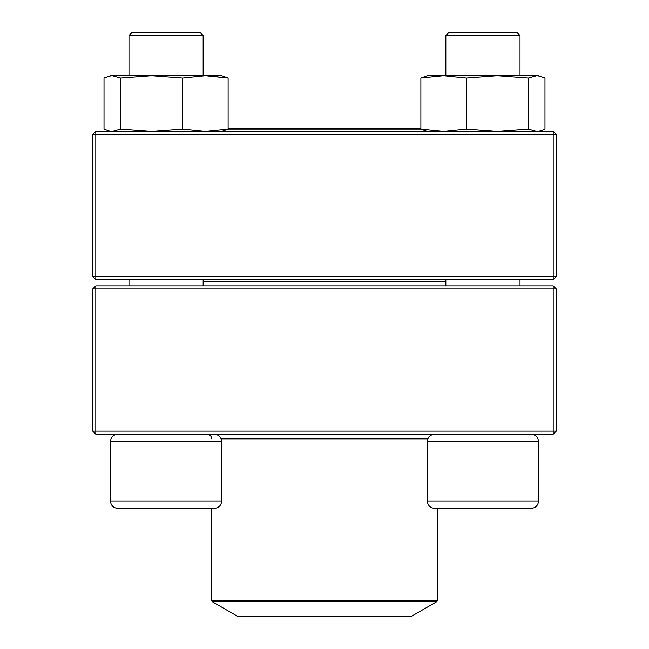 <?xml version="1.0" encoding="UTF-8"?>
<svg xmlns="http://www.w3.org/2000/svg" width="649" height="649" viewBox="0 0 649 649"><rect width="100%" height="100%" fill="white"/><g stroke="black" fill="none" stroke-linecap="round" stroke-linejoin="round"><path stroke-width="0.97" d="M95.809 434.213L553.191 434.213L556.282 431.123L556.282 288.959L95.809 288.959L95.809 431.123L553.191 431.123L553.191 285.868L95.809 285.868L92.718 288.959L92.718 431.123L95.809 431.123L95.809 434.213L92.718 431.123M556.282 288.959L553.191 285.868M92.718 288.959L95.809 288.959L95.809 285.868M556.282 431.123L553.191 431.123L553.191 434.213M221.698 500.963L221.698 441.628L110.435 441.628C110.874 437.126 113.348 434.652 117.858 434.213C113.348 434.652 110.874 437.126 110.435 441.628L110.435 500.963L221.698 500.963C221.252 505.474 218.786 507.94 214.275 508.386L117.858 508.386C113.348 507.94 110.874 505.474 110.435 500.963C110.874 505.474 113.348 507.94 117.858 508.386M203.153 35.541L200.062 32.45L132.072 32.45L128.981 35.541L128.981 75.714L128.981 35.541L203.153 35.541L203.153 75.714M449.035 508.386L437.304 508.386L437.304 600.852L436.842 601.647L212.158 601.647L211.696 600.852L437.304 600.852M531.142 508.386L434.725 508.386C430.214 507.94 427.748 505.474 427.302 500.963L538.565 500.963C538.126 505.474 535.652 507.94 531.142 508.386C535.652 507.94 538.126 505.474 538.565 500.963L538.565 441.628C538.126 437.126 535.652 434.652 531.142 434.213C535.652 434.652 538.126 437.126 538.565 441.628L427.302 441.628L427.302 500.963M520.019 35.541L445.847 35.541L445.847 75.714L445.847 35.541L448.938 32.45L516.929 32.45L520.019 35.541L520.019 75.714M445.847 279.687L445.847 285.868M132.161 508.386L166.063 508.386M445.847 281.236L203.153 281.236M212.158 601.647L237.964 616.55L411.036 616.55L436.842 601.647M422.483 129.8L226.517 129.8M420.885 128.259L228.115 128.259M553.191 131.341L95.809 131.341L92.718 134.432L92.718 276.596L553.191 276.596L553.191 134.432L95.809 134.432L95.809 279.687L553.191 279.687L556.282 276.596L556.282 134.432L553.191 134.432L553.191 131.341L556.282 134.432M92.718 276.596L95.809 279.687M556.282 276.596L553.191 276.596L553.191 279.687M92.718 134.432L95.809 134.432L95.809 131.341M427.302 131.341L420.885 129.037L420.885 78.026L427.302 75.714L538.565 75.714L544.982 78.026L544.982 129.037L540.528 130.814L536.666 131.341L528.351 129.037L528.351 78.026L536.666 75.714L540.528 76.249M421.006 77.961L443.6 75.714L466.306 78.026L497.329 75.714L528.351 78.026M420.885 129.037L443.6 131.341L466.306 129.037L466.306 78.026M466.306 129.037L497.329 131.341L528.351 129.037M110.435 131.341L104.018 129.037L104.018 78.026L110.435 75.714L221.698 75.714L228.115 78.026L221.698 75.714M228.115 129.037L228.115 78.026L205.4 75.714L182.694 78.026L182.694 129.037L205.4 131.341L228.115 129.037L221.698 131.341M108.472 130.814L112.334 131.341L120.649 129.037L120.649 78.026L151.671 75.714L182.694 78.026M120.649 129.037L151.671 131.341L182.694 129.037M108.472 76.249L112.334 75.714L120.649 78.026M215.947 76.249L219.881 75.714M221.155 438.846L427.845 438.846M128.981 279.687L128.981 285.868L128.981 279.687M520.019 279.687L520.019 285.868M427.302 441.628C427.748 437.126 430.214 434.652 434.725 434.213M448.938 32.45L445.847 35.541M110.435 441.628L110.435 500.963M203.153 279.687L203.153 285.868M221.698 441.628C221.252 437.126 218.786 434.652 214.275 434.213M132.072 32.45L128.981 35.541M211.696 438.846C211.42 436.031 209.878 434.489 207.063 434.213M211.696 600.852L211.696 508.386M538.565 131.341L540.528 130.822"/></g></svg>
